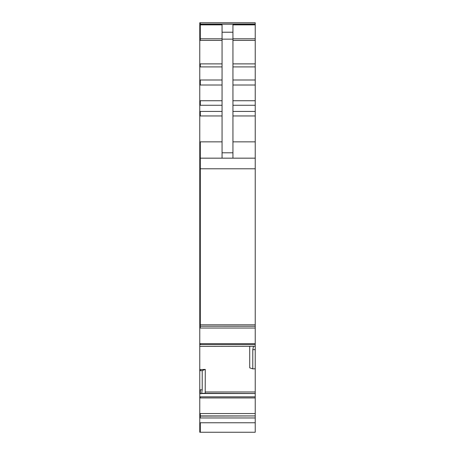 <?xml version="1.0" encoding="UTF-8"?>
<svg xmlns="http://www.w3.org/2000/svg" width="455" height="455" viewBox="0 0 455 455"><rect width="100%" height="100%" fill="white"/><g stroke="black" fill="none" stroke-linecap="round" stroke-linejoin="round"><path stroke-width="0.68" d="M199.768 415.933L255.232 415.933L199.768 416.092L199.768 326.081M255.232 415.933L255.232 346.306L199.768 346.403M255.232 22.75L255.232 326.252L199.768 326.241L199.768 22.75L255.232 22.75L200.308 22.75L200.308 24.172L255.232 24.172M199.768 141.846L200.308 141.846L200.308 328.038L255.232 328.038L255.232 326.252L200.308 326.241M255.232 328.038L255.232 346.306M202.151 393.308L255.232 393.49M255.232 416.092L255.232 432.25L199.768 432.25L199.768 417.963L255.232 417.963M199.768 416.092L199.768 417.963M200.308 326.252L199.768 326.241M222.063 158.164L222.063 24.871L199.768 24.871M222.063 32.22L232.937 32.22L232.937 24.871L255.232 24.871M199.768 158.164L255.232 158.164M199.768 324.813L255.232 324.813M255.232 368.777L252.787 368.863L252.787 349.656L253.492 346.306M249.727 346.403L249.727 367.862L252.787 368.863M205.205 393.308L205.273 369.409L199.768 369.579M205.273 369.409L202.213 370.62L202.213 389.833L201.65 393.49M202.213 370.62L199.768 370.688M200.308 369.579L200.308 370.688M232.937 32.22L232.937 158.164M200.308 415.933L200.308 413.555L255.232 413.555M200.308 416.092L200.308 417.963M200.308 413.555L199.768 413.555M199.768 396.84L200.308 396.84L200.308 397.943L199.768 397.943M200.308 397.943L255.232 397.943M200.308 24.172L199.768 24.172M232.937 38.8L255.232 38.8M232.937 40.387L255.232 40.387M232.937 63.888L255.232 63.888M232.937 66.902L255.232 66.902M232.937 79.995L255.232 79.995M232.937 85.017L255.232 85.017M232.937 100.737L255.232 100.737M232.937 105.264L255.232 105.264M232.937 111.429L255.232 111.429M232.937 115.962L255.232 115.962M232.937 141.846L255.232 141.846M199.768 168.782L255.232 168.782M200.308 328.038L199.768 328.038M255.232 343.65L199.768 343.65M200.308 343.65L200.308 344.611L255.232 344.611M200.308 344.611L199.768 344.611M255.232 349.656L252.787 349.656M205.273 391.965L255.232 391.965M201.605 393.535L255.232 393.535M199.768 389.833L200.308 389.833L200.308 393.689L199.768 393.689M200.308 396.84L255.232 396.84M200.308 393.689L201.508 393.689M200.308 432.25L200.308 422.758L255.232 422.758M200.308 422.758L199.768 422.758M200.308 389.833L202.213 389.833M200.308 141.846L222.063 141.846M199.768 111.429L200.308 111.429L200.308 115.962L222.063 115.962M200.308 115.962L199.768 115.962M200.308 111.429L222.063 111.429M199.768 100.737L200.308 100.737L200.308 105.264L222.063 105.264M200.308 105.264L199.768 105.264M200.308 100.737L222.063 100.737M199.768 79.995L200.308 79.995L200.308 85.017L222.063 85.017M200.308 85.017L199.768 85.017M200.308 79.995L222.063 79.995M199.768 63.888L200.308 63.888L200.308 66.902L222.063 66.902M200.308 66.902L199.768 66.902M200.308 63.888L222.063 63.888M200.308 24.871L200.308 40.387L222.063 40.387M200.308 40.387L199.768 40.387M222.063 38.8L199.768 38.8M222.063 39.141L232.937 39.141M222.063 152.795L232.937 152.795M199.768 24.058L255.232 24.052"/></g></svg>
